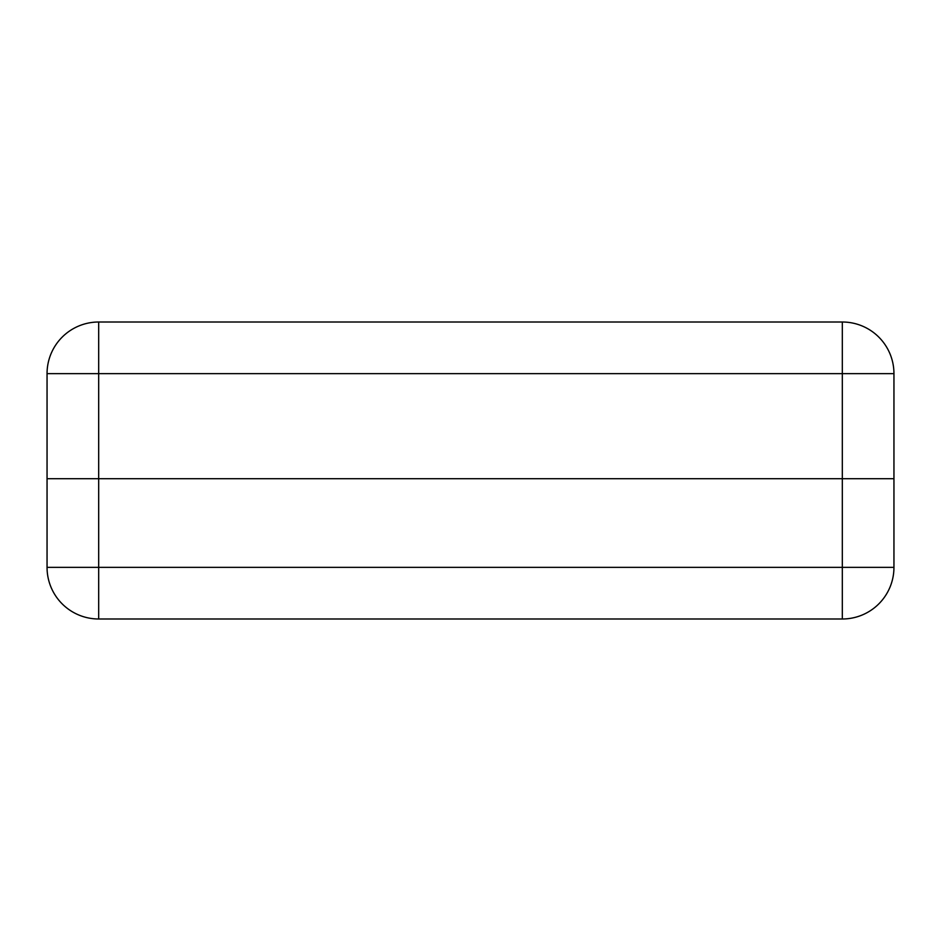<?xml version="1.0" encoding="UTF-8"?>
<svg xmlns="http://www.w3.org/2000/svg" width="941" height="941" viewBox="0 0 941 941"><rect width="100%" height="100%" fill="white"/><g stroke="black" fill="none" stroke-linecap="round" stroke-linejoin="round"><path stroke-width="1.41" d="M893.95 478.698L47.05 478.698L47.05 373.648L98.687 373.648L98.687 478.698L893.95 478.698L893.95 567.352L842.313 567.352L842.313 373.648L98.687 373.648L98.687 322.01L842.313 322.01A51.637 51.637 0 0 1 893.95 373.648L893.95 478.698M98.687 322.01A51.637 51.637 0 0 0 47.05 373.648A51.637 51.637 0 0 1 98.687 322.01M47.05 478.698L98.687 478.698L98.687 567.352L842.313 567.352L842.313 618.99L98.687 618.99A51.637 51.637 0 0 1 47.05 567.352L47.05 478.698M842.313 618.99A51.637 51.637 0 0 0 893.95 567.352A51.637 51.637 0 0 1 842.313 618.99M893.95 373.648A51.637 51.637 0 0 0 842.313 322.01L842.313 373.648L893.95 373.648M47.05 567.352A51.637 51.637 0 0 0 98.687 618.99L98.687 567.352L47.05 567.352"/></g></svg>
